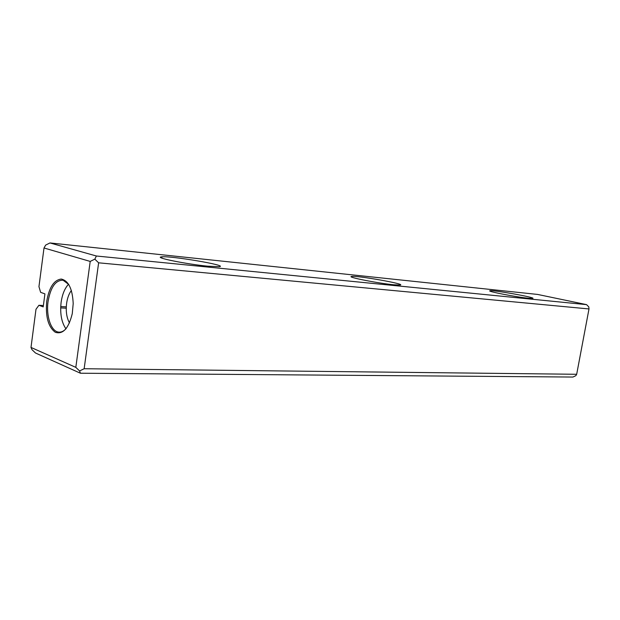 <?xml version="1.0" encoding="UTF-8"?>
<svg xmlns="http://www.w3.org/2000/svg" width="620" height="620" viewBox="0 0 620 620"><rect width="100%" height="100%" fill="white"/><g stroke="black" fill="none" stroke-linecap="round" stroke-linejoin="round"><path stroke-width="0.93" d="M576.678 374.279L589 308.946L98.627 262.81L84.15 368.729L576.678 374.279L575.833 375.673L572.927 377.053L80.414 373.224L35.503 353.012L31.969 349.649L31 347.433L75.818 367.365L90.202 261.423L44.005 247.985L38.952 286.642L40.626 292.338L44.919 293.872L43.206 306.892L38.928 305.272L43.384 305.536M31 347.433L35.991 309.264L38.928 305.272M46.733 301.367C49.143 287.401 53.986 279.961 61.264 279.054C68.51 280.659 72.486 288.842 73.199 303.606L72.269 313.658C68.595 328.476 62.93 334.684 55.296 332.274C48.259 327.011 45.407 316.712 46.733 301.367M207.739 266.181C186.86 264.205 153.962 257.587 161.285 256.905C168.934 255.339 229.571 265.577 219.248 266.701L207.739 266.181M528.643 298.259C516.724 297.158 486.289 291.245 489.939 290.772C492.179 289.672 537.052 297.685 532.689 298.422L528.643 298.259M393.646 284.766C378.146 283.317 346.479 277.055 351.501 276.481C355.617 275.164 406.689 284.123 400.202 285.037L393.646 284.766M537.587 294.43L49.964 242.947L96.394 256.006L586.559 304.637L537.587 294.43M60.729 306.544L66.294 306.869M69.471 322.935C66.658 317.765 65.697 311.287 66.596 303.49C67.363 298.081 68.96 293.733 71.37 290.454M65.945 328.817C61.504 322.369 59.892 313.557 61.109 302.389C62.271 294.361 64.751 288.292 68.556 284.2M66.162 328.585C63.643 331.344 61.039 332.506 58.334 332.064C50.964 331.072 45.989 315.944 48.058 301.584C50.584 287.184 55.591 280.062 63.085 280.217L68.743 284.456M84.15 368.729L79.593 370.954L80.414 373.224M96.394 256.006L94.821 259.144L98.627 262.81M589 308.946L588.798 306.892L586.559 304.637M44.005 247.985L45.663 245.086L49.964 242.947M75.818 367.365L79.593 370.954M94.821 259.144L90.202 261.423M60.675 307.884L66.247 308.21M162.285 258.261L161.285 256.905M490.226 291.183L489.939 290.772M352.021 277.217L351.501 276.481"/></g></svg>
